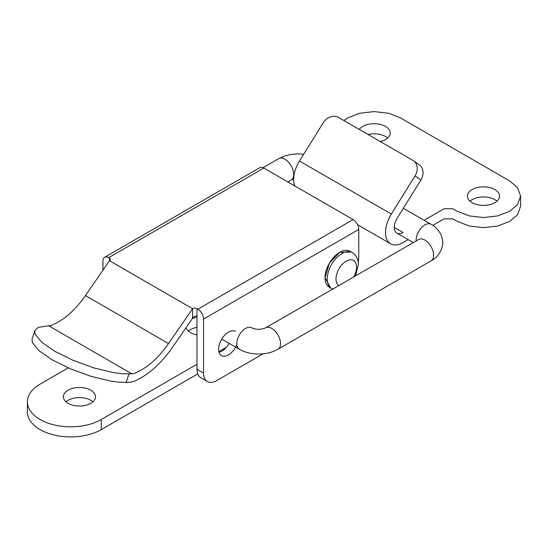 <?xml version="1.0" encoding="UTF-8"?>
<svg xmlns="http://www.w3.org/2000/svg" width="548" height="548" viewBox="0 0 548 548"><rect width="100%" height="100%" fill="white"/><g stroke="black" fill="none" stroke-linecap="round" stroke-linejoin="round"><path stroke-width="0.82" d="M352.248 252.553L350.062 251.292A20.721 11.967 120 0 0 334.095 256.841A20.721 11.967 120 0 0 325.046 277.699A20.721 11.967 120 0 0 329.341 287.186L331.526 288.447A20.721 11.967 120 0 1 327.238 278.959A20.721 11.967 120 0 1 336.28 258.108A20.721 11.967 120 0 1 352.248 252.553L353.782 253.621C356.933 256.567 358.454 260.218 358.351 264.568L355.508 275.932M197.753 373.921L101.318 429.598A43.299 25.003 180 0 1 54.129 435.016A43.299 25.003 180 0 1 27.4 411.918L27.4 401.814A43.299 25.003 180 0 1 40.079 384.141L68.24 367.886M92.941 401.814A16.084 9.289 0 0 0 90.817 400.3A16.084 9.289 0 0 0 65.952 401.814M196.985 327.32A16.084 9.289 0 0 0 188.423 331.108M196.985 364.262L101.318 419.494A43.299 25.003 180 0 1 54.129 424.912A43.299 25.003 180 0 1 27.4 401.814M226.331 347.316L218.885 351.617M90.817 390.203A16.084 9.289 180 0 1 95.53 396.766A16.084 9.289 180 0 1 85.604 405.342A16.084 9.289 180 0 1 68.075 403.335A16.084 9.289 180 0 1 63.363 396.766A16.084 9.289 180 0 1 73.295 388.19A16.084 9.289 180 0 1 90.817 390.203M196.985 334.897A16.084 9.289 180 0 1 190.546 332.622A16.084 9.289 180 0 1 186.073 327.642M192.314 318.607A16.084 9.289 180 0 1 196.91 317.237M128.958 373.894L121.581 373.695L112.943 372.544L93.79 367.872L72.898 360.248L54.882 351.33L41.641 342.205L35.024 333.951L34.839 330.56L32.092 339.027L32.27 342.411L38.894 350.672L52.129 359.796L70.144 368.715L91.037 376.339L110.189 381.011L118.827 382.161L126.204 382.36L128.958 373.894L131.76 373.77L48.656 325.793A30.928 17.858 120 0 0 51.026 325.498C63.541 320.498 75.008 310.524 85.426 295.564L109.497 260.725L109.504 258.197L108.634 257.69A8.042 4.644 -120 0 0 104.613 257.293A8.042 4.644 -120 0 0 102.942 260.978L102.942 270.212M34.839 330.56L38.25 327.341L48.656 325.793M126.204 382.36L129.006 382.237A40.21 23.215 -60 0 0 134.13 381.353C148.104 375.154 160.831 363.893 172.312 347.562L192.608 318.183L192.608 308.702L168.537 343.548C158.112 358.502 146.645 368.482 134.13 373.483A30.928 17.858 120 0 1 131.76 373.77M109.504 258.197A3.096 1.788 180 0 1 110.415 259.457A3.096 1.788 180 0 1 109.504 260.725L192.601 308.709M168.537 343.548L85.426 295.564M192.608 308.702A3.096 1.788 180 0 1 196.985 308.702L196.985 316.278C195.321 315.792 193.862 316.429 192.608 318.183M196.985 308.702L197.862 309.209L353.083 219.59L263.855 168.072L108.634 257.69M358.282 262.896A52.581 30.359 -60 0 0 358.769 255.649L358.769 229.441L203.548 319.059L203.548 373.051L196.985 369.263A18.557 10.713 120 0 0 200.828 377.757L207.391 381.545A18.557 10.713 -60 0 1 203.548 373.051M263.074 353.837L216.666 380.627A18.557 10.713 -60 0 1 207.391 381.545M236.852 344.63A13.919 8.035 -60 0 1 221.508 355.563A13.919 8.035 -60 0 1 218.631 349.192A13.919 8.035 -60 0 1 224.701 335.184A13.919 8.035 -60 0 1 235.428 331.451M196.985 369.263L196.985 317.792A1.856 1.069 60 0 0 196.287 316.052M219.049 352.241A13.919 8.035 120 0 0 229.098 343.329M104.613 257.293L259.834 167.674A8.042 4.644 60 0 1 263.855 168.072M353.083 219.59A8.042 4.644 60 0 1 357.104 223.837A8.042 4.644 60 0 1 358.769 229.441M203.548 319.059A8.042 4.644 -120 0 0 197.862 309.209M424.131 220.289L444.12 208.747L452.867 208.747L457.244 211.275L469.28 215.919L483.487 217.549L497.687 215.919L509.729 211.275L517.545 204.637L520.6 196.122L517.545 187.615L509.729 180.97L400.383 117.841L388.875 113.326L374.133 111.566L359.392 113.326L347.891 117.841L343.911 120.553M455.052 149.405L509.729 180.97L455.052 149.405M408.137 239.627L403.013 242.586A24.742 14.282 -60 0 1 390.642 243.812A24.742 14.282 -60 0 1 391.354 214.056L415.062 175.887A12.371 10.083 125.5 0 0 413.5 160.769A12.371 10.083 125.5 0 0 412.829 160.345L338.472 117.409A12.371 10.083 125.5 0 0 323.204 122.862L299.496 161.023A24.742 14.282 120 0 0 294.79 185.936M415.062 175.887L420.891 180.052L397.184 218.22A12.371 7.145 120 0 0 396.827 233.092A12.371 7.145 120 0 0 403.013 232.482L394.265 227.434M520.6 196.122L520.6 206.226L517.545 214.734L509.729 221.378L497.687 226.023L483.487 227.653L469.28 226.023L457.244 221.378L452.867 218.851L444.12 218.851L432.81 225.379M469.992 201.171A16.084 9.289 180 0 1 494.858 199.657A16.084 9.289 180 0 1 496.981 201.171M368.064 134.493A16.084 9.289 180 0 1 385.511 136.527A16.084 9.289 180 0 1 387.635 138.041M494.858 189.56A16.084 9.289 -0 0 0 477.329 187.546A16.084 9.289 -0 0 0 467.403 196.122A16.084 9.289 -0 0 0 472.116 202.691A16.084 9.289 0 0 0 489.638 204.705A16.084 9.289 0 0 0 499.57 196.122A16.084 9.289 0 0 0 494.858 189.56M380.312 141.562A16.084 9.289 0 0 0 390.217 132.993A16.084 9.289 0 0 0 385.511 126.424A16.084 9.289 -0 0 0 359.283 129.424M420.891 180.052A12.371 10.083 -54.5 0 0 419.33 164.934L413.5 160.769M330.492 287.714L325.046 277.699L329.341 263.259L339.698 252.32L351.097 252.025M353.659 276.993A14.536 8.391 120 0 0 356.543 267.088A14.536 8.391 120 0 0 346.261 261.156A14.536 8.391 120 0 0 335.986 278.959A14.536 8.391 120 0 0 338.863 285.535M101.318 429.598L101.318 419.494M239.366 349.261A12.371 7.145 -60 0 1 239.36 349.261A12.371 7.145 -60 0 1 237.469 339.342A12.371 7.145 -60 0 1 245.552 328.444A12.371 7.145 -60 0 1 251.738 327.827A12.371 7.145 -60 0 1 251.738 327.834C256.423 329.814 261.047 329.814 265.609 327.834A12.371 7.145 -120 0 0 265.609 327.834A12.371 7.145 -120 0 1 271.794 328.444A12.371 7.145 -120 0 1 279.877 339.342A12.371 7.145 -120 0 1 277.98 349.261L277.98 349.261C268.438 354.042 264.239 353.761 258.67 354.056C251.347 354.001 244.908 352.405 239.36 349.261L221.748 339.089M403.349 208.288L431.07 224.29A12.371 7.145 120 0 0 431.07 224.29C437.249 227.797 441.037 232.879 442.435 239.531C443.996 244.045 441.003 255.738 431.07 260.875L431.07 260.875A12.371 7.145 -120 0 0 432.968 250.957A12.371 7.145 -120 0 0 424.885 240.058A12.371 7.145 -120 0 0 418.699 239.442A12.371 7.145 -120 0 0 418.699 239.449L265.609 327.827M431.07 224.29A12.371 7.145 120 0 0 424.885 224.906A12.371 7.145 120 0 0 416.165 240.908M263.061 167.681L278.733 158.632A12.371 7.145 60 0 1 278.733 158.632A12.371 7.145 60 0 1 284.919 159.249A12.371 7.145 60 0 1 292.995 170.147A12.371 7.145 60 0 1 291.104 180.066L293.666 179.093M391.354 214.056L299.496 161.023M332.759 289.063L331.526 288.447M431.07 260.875L277.98 349.261M278.726 158.639L284.22 156.125L291.015 154.406L298.044 153.837L303.729 154.207M396.827 233.092L413.26 242.586M287.864 181.936L291.104 180.066M357.577 224.714L390.642 243.812"/></g></svg>
